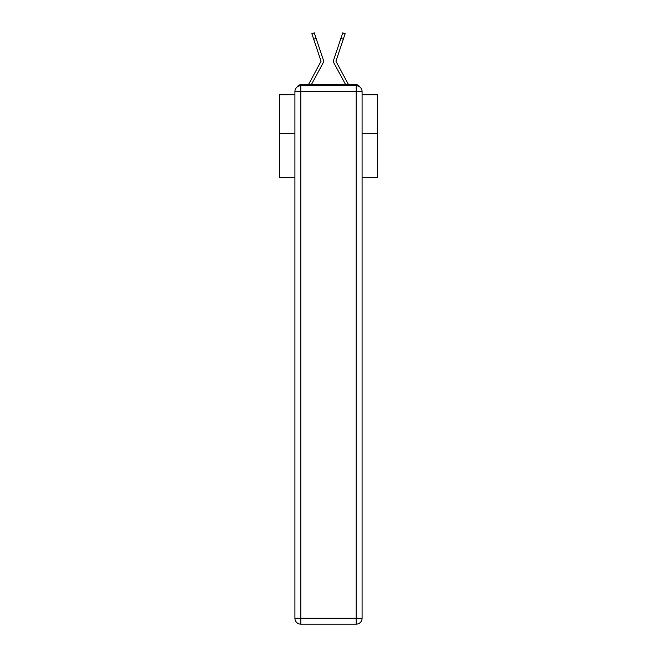 <?xml version="1.0" encoding="UTF-8"?>
<svg xmlns="http://www.w3.org/2000/svg" width="657" height="657" viewBox="0 0 657 657"><rect width="100%" height="100%" fill="white"/><g stroke="black" fill="none" stroke-linecap="round" stroke-linejoin="round"><path stroke-width="0.99" d="M362.081 177.349L377.447 177.349L377.447 94.723L362.081 94.723M294.919 133.683L279.553 133.683L279.553 94.723L294.919 94.723M279.553 133.683L279.553 177.349L294.919 177.349M359.683 86.855A3.917 3.917 0 0 0 356.209 84.737L300.791 84.737A3.917 3.917 0 0 0 297.317 86.855M377.447 133.683L362.081 133.683M300.791 84.737L308.462 84.737A9.789 9.789 0 0 1 308.823 83.997L321.059 61.241L311.861 33.655L314.268 32.85L316.132 38.418L313.718 39.231M320.559 67.63L311.319 84.737L320.559 67.63L311.319 84.737L320.559 67.63L311.319 84.737L320.559 67.63L311.319 84.737L320.559 67.63L311.319 84.737L320.559 67.63L311.319 84.737L320.559 67.63L311.319 84.737L320.559 67.63L311.319 84.737L320.559 67.63L311.319 84.737L320.559 67.63L311.319 84.737L320.559 67.63L311.319 84.737L320.559 67.63L311.319 84.737L320.559 67.63L311.319 84.737L320.559 67.63L311.319 84.737L320.559 67.63L311.319 84.737L313.225 84.737M343.775 84.737L345.681 84.737L336.441 67.63M345.681 84.737L333.748 62.637A2.94 2.94 0 0 1 333.542 60.313L342.732 32.85L345.139 33.655L335.941 61.241L348.177 83.997A9.789 9.789 0 0 1 348.538 84.737L356.209 84.737M311.319 84.737L323.252 62.637A2.94 2.94 0 0 0 323.458 60.313L316.132 38.418M300.791 85.714L356.209 85.714A5.872 5.872 0 0 1 362.081 91.586L362.081 618.278A5.872 5.872 0 0 1 356.209 624.15L300.791 624.15L300.791 618.278L356.209 618.278L356.209 91.586L300.791 91.586L300.791 618.278L294.919 618.278L294.919 91.586L300.791 91.586L300.791 85.714A5.872 5.872 0 0 0 294.919 91.586A5.872 5.872 0 0 1 300.791 85.714M294.919 618.278A5.872 5.872 0 0 0 300.791 624.15A5.872 5.872 0 0 1 294.919 618.278M356.209 624.15A5.872 5.872 0 0 0 362.081 618.278L356.209 618.278L356.209 624.15M362.081 91.586A5.872 5.872 0 0 0 356.209 85.714L356.209 91.586L362.081 91.586M343.283 39.231L340.868 38.418"/></g></svg>
